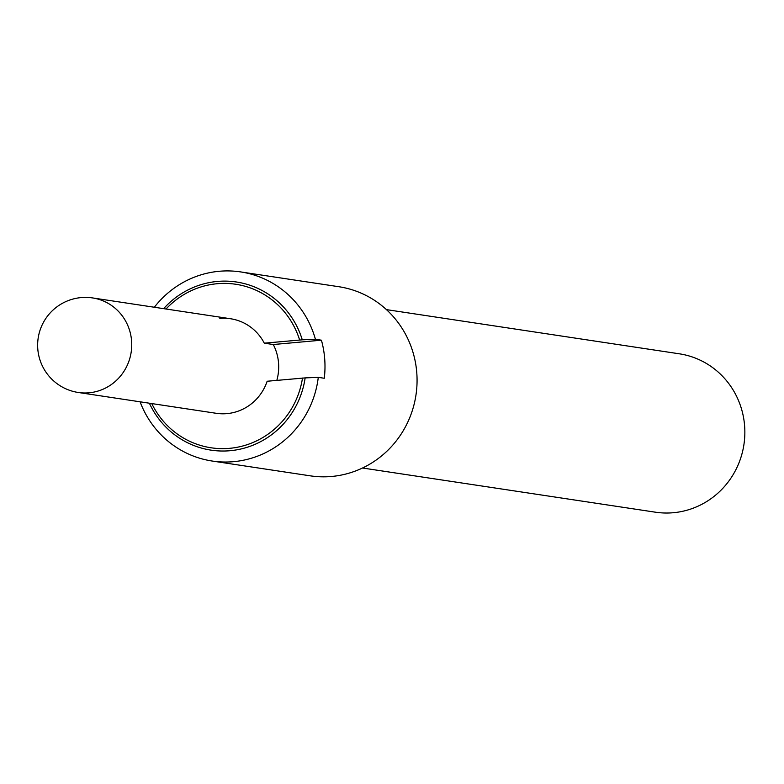 <?xml version="1.0" encoding="UTF-8"?>
<svg xmlns="http://www.w3.org/2000/svg" width="784" height="784" viewBox="0 0 784 784"><rect width="100%" height="100%" fill="white"/><g stroke="black" fill="none" stroke-linecap="round" stroke-linejoin="round"><path stroke-width="1.18" d="M276.83 380.377A47.814 46.246 -81.4 0 0 273.283 344.529L264.286 343.167L302.281 339.825L315.413 339.276L321.42 340.187A95.628 92.502 98.6 0 1 324.282 378.26L318.284 377.359L305.143 377.898L267.148 381.249A47.814 46.246 98.6 0 1 226.997 413.619A47.814 46.246 98.6 0 1 216.286 413.305L78.322 392.49A47.814 46.246 -81.4 0 0 89.033 392.804A47.814 46.246 -81.4 0 0 131.702 346.587A47.814 46.246 -81.4 0 0 92.581 297.93A47.814 47.814 0 0 0 37.661 343.774A47.814 47.814 0 0 0 78.322 392.49M273.283 344.529L321.42 340.187M318.284 377.359A95.628 92.502 98.6 0 1 233.583 461.668A95.628 92.502 98.6 0 1 212.16 461.031A95.628 92.502 98.6 0 1 140.081 401.8M305.143 377.898A85.025 82.242 98.6 0 1 230.124 450.712A85.025 82.242 98.6 0 1 149.381 403.211M163.65 308.651A85.025 82.242 98.6 0 1 217.393 281.436A85.025 82.242 98.6 0 1 302.281 339.825M154.34 307.25A95.628 92.502 98.6 0 1 219.265 271.274A95.628 92.502 98.6 0 1 240.688 271.921A95.628 92.502 98.6 0 1 315.413 339.276M151.763 403.564A82.692 79.978 -81.4 0 0 235.612 447.556A82.692 79.978 -81.4 0 0 302.497 378.055M219.843 318.422A47.814 46.246 98.6 0 1 230.555 318.745A47.814 46.246 98.6 0 1 264.286 343.167M299.625 339.982A82.692 79.978 -81.4 0 0 166.032 309.014M240.688 271.921L338.766 286.709A95.628 92.502 98.6 0 1 417 384.033A95.628 92.502 98.6 0 1 331.661 476.466A95.628 92.502 98.6 0 1 310.239 475.829L212.16 461.031M386.424 309.621L679.277 353.8A80.086 77.469 98.6 0 1 744.8 435.306A80.086 77.469 98.6 0 1 673.329 512.726A80.086 77.469 98.6 0 1 655.385 512.187L362.531 468.009M230.555 318.745L92.581 297.93"/></g></svg>
